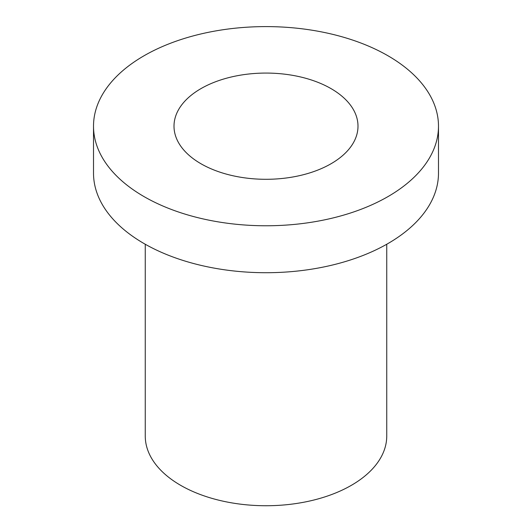 <?xml version="1.0" encoding="UTF-8"?>
<svg xmlns="http://www.w3.org/2000/svg" width="532" height="532" viewBox="0 0 532 532"><rect width="100%" height="100%" fill="white"/><g stroke="black" fill="none" stroke-linecap="round" stroke-linejoin="round"><path stroke-width="0.8" d="M93.512 126.184L93.512 173.133A172.488 99.584 0 0 0 144.032 243.55A172.488 99.584 0 0 0 332.008 265.135A172.488 99.584 0 0 0 438.488 173.133L438.488 126.184A172.488 99.584 0 0 0 266 26.6A172.488 99.584 0 0 0 93.512 126.184A172.488 99.584 0 0 0 144.032 196.601A172.488 99.584 0 0 0 332.008 218.193A172.488 99.584 0 0 0 438.488 126.184M200.95 163.743A91.996 53.114 0 0 0 301.205 175.254A91.996 53.114 0 0 0 357.996 126.184A91.996 53.114 0 0 0 266 73.07A91.996 53.114 0 0 0 174.004 126.184A91.996 53.114 0 0 0 200.95 163.743M386.744 244.248L386.744 436.027A120.744 69.712 180 0 1 312.204 500.432A120.744 69.712 180 0 1 180.621 485.317A120.744 69.712 180 0 1 145.256 436.027L145.256 244.248"/></g></svg>
